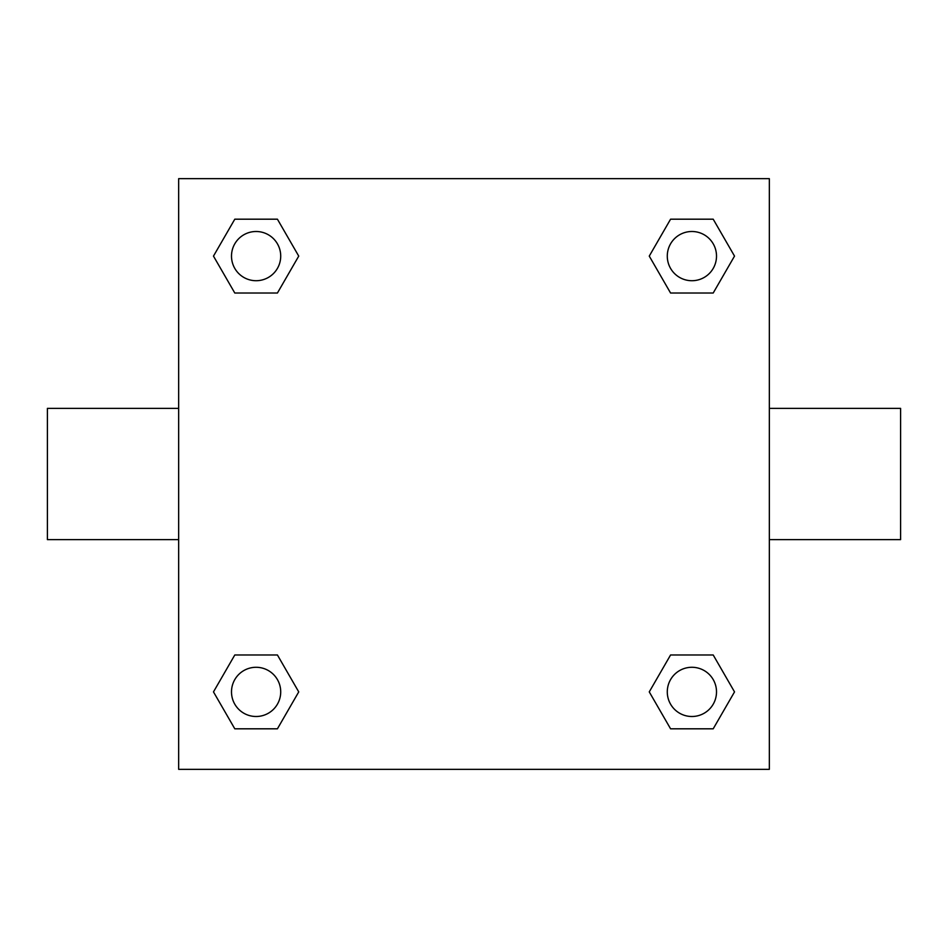 <?xml version="1.0" encoding="UTF-8"?>
<svg xmlns="http://www.w3.org/2000/svg" width="948" height="948" viewBox="0 0 948 948"><rect width="100%" height="100%" fill="white"/><g stroke="black" fill="none" stroke-linecap="round" stroke-linejoin="round"><path stroke-width="1.42" d="M277.42 293.027L234.796 293.027L213.478 256.102L234.796 219.189L277.42 219.189L298.738 256.102L277.42 293.027L234.796 293.027L261.755 293.027M261.755 654.973L277.42 654.973L298.738 691.898L277.42 728.811L234.796 728.811L213.478 691.898L234.796 654.973L277.42 654.973M686.245 293.027L670.58 293.027L649.261 256.102L670.58 219.189L713.204 219.189L734.522 256.102L713.204 293.027L670.58 293.027M670.58 654.973L713.204 654.973L734.522 691.898L713.204 728.811L670.58 728.811L649.261 691.898L670.58 654.973L713.204 654.973L686.245 654.973M769.338 539.625L900.6 539.625L900.6 408.375L769.338 408.375M178.662 408.375L47.4 408.375L47.4 539.625L178.662 539.625M178.662 178.662L769.338 178.662L769.338 769.338L178.662 769.338L178.662 178.662M713.204 728.811L670.58 728.811L713.204 728.811M716.51 691.898A24.612 24.612 0 0 0 679.586 670.58A24.612 24.612 0 0 0 679.586 713.204A24.612 24.612 0 0 0 716.51 691.898M277.42 728.811L234.796 728.811L277.42 728.811M280.715 691.898A24.612 24.612 0 0 0 243.802 670.58A24.612 24.612 0 0 0 243.802 713.204A24.612 24.612 0 0 0 280.715 691.898M670.58 219.189L713.204 219.189L670.58 219.189M716.51 256.102A24.612 24.612 0 0 0 679.586 234.796A24.612 24.612 0 0 0 679.586 277.42A24.612 24.612 0 0 0 716.51 256.102M234.796 219.189L277.42 219.189L234.796 219.189M280.715 256.102A24.612 24.612 0 0 0 243.802 234.796A24.612 24.612 0 0 0 243.802 277.42A24.612 24.612 0 0 0 280.715 256.102"/></g></svg>
